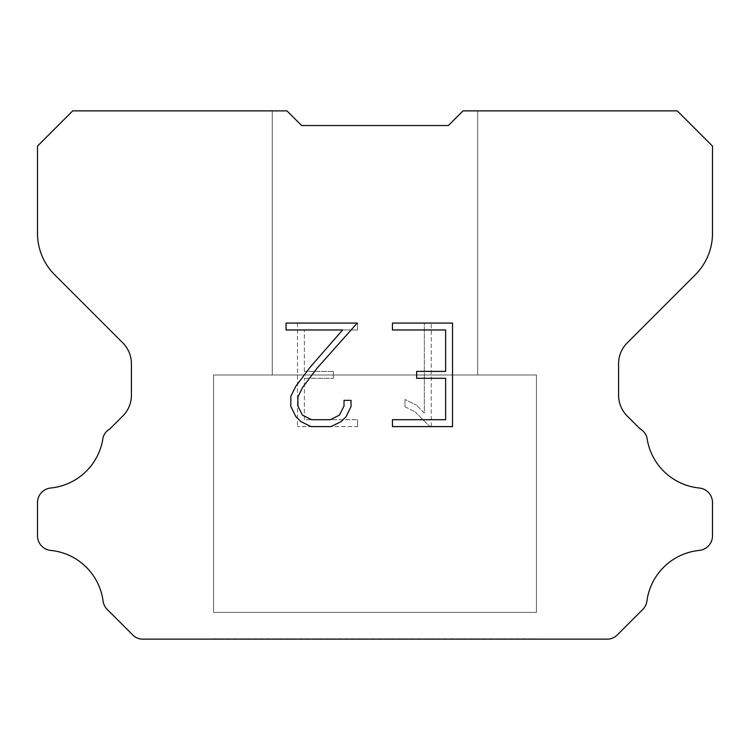 <?xml version="1.0" encoding="UTF-8"?>
<svg xmlns="http://www.w3.org/2000/svg" width="750" height="750" viewBox="0 0 750 750"><rect width="100%" height="100%" fill="white"/><g stroke="black" fill="none" stroke-linecap="round" stroke-linejoin="round"><path stroke-width="0.56" stroke-dasharray="3.75 2.81" d="M477.722 375L477.722 110.869L463.041 110.869L448.369 125.541L301.631 125.541L286.959 110.869L272.278 110.869L272.278 375L477.722 375L272.278 375L477.722 375L477.722 110.869L463.041 110.869L448.369 125.541L301.631 125.541L286.959 110.869L272.278 110.869L272.278 375L477.722 375L272.278 375L477.722 375L477.722 110.869L463.041 110.869L448.369 125.541L301.631 125.541L286.959 110.869L272.278 110.869L272.278 375L477.722 375L272.278 375L477.722 375L477.722 110.869L463.041 110.869L448.369 125.541L301.631 125.541L286.959 110.869L272.278 110.869L272.278 375L477.722 375L272.278 375L477.722 375L477.722 110.869L463.041 110.869L448.369 125.541L301.631 125.541L286.959 110.869L272.278 110.869L272.278 375L477.722 375L272.278 375L477.722 375L477.722 110.869L463.041 110.869L448.369 125.541L301.631 125.541L286.959 110.869L272.278 110.869L272.278 375L477.722 375L272.278 375L477.722 375L477.722 110.869L463.041 110.869L448.369 125.541L301.631 125.541L286.959 110.869L272.278 110.869L272.278 375L477.722 375L272.278 375L272.278 110.869L272.278 375L477.722 375L477.722 110.869L463.041 110.869L448.369 125.541L301.631 125.541L286.959 110.869L272.278 110.869L272.278 375L477.722 375L477.722 110.869L463.041 110.869L448.369 125.541L301.631 125.541L286.959 110.869L272.278 110.869L272.278 375L477.722 375L477.722 110.869L463.041 110.869L448.369 125.541L301.631 125.541L286.959 110.869L272.278 110.869L272.278 375L477.722 375L477.722 110.869L463.041 110.869L448.369 125.541L301.631 125.541L286.959 110.869L272.278 110.869L272.278 375L477.722 375L477.722 110.869L463.041 110.869L448.369 125.541L301.631 125.541L286.959 110.869L72.722 110.869L37.5 146.091L37.5 233.297A58.697 58.697 0 0 0 54.694 274.8L122.822 342.928A29.344 29.344 0 0 1 131.409 363.675L131.409 395.241A29.344 29.344 0 0 1 122.822 415.997L109.866 428.944A14.672 14.672 0 0 0 103.078 437.381A58.697 58.697 0 0 1 50.719 488.006A14.672 14.672 0 0 0 37.5 502.613L37.5 535.8A14.672 14.672 0 0 0 50.719 550.406A58.697 58.697 0 0 1 103.078 601.041A14.672 14.672 0 0 0 107.25 609.469L132.703 634.922A14.672 14.672 0 0 0 141.431 639.131L608.569 639.131A14.672 14.672 0 0 0 617.297 634.922L642.75 609.469A14.672 14.672 0 0 0 646.922 601.041A58.697 58.697 0 0 1 699.281 550.406A14.672 14.672 0 0 0 712.5 535.8L712.5 502.613A14.672 14.672 0 0 0 699.281 488.006A58.697 58.697 0 0 1 646.922 437.381A14.672 14.672 0 0 0 640.134 428.944L627.178 415.997A29.344 29.344 0 0 1 618.591 395.241L618.591 363.675A29.344 29.344 0 0 1 627.178 342.928L695.306 274.8A58.697 58.697 0 0 0 712.5 233.297L712.5 146.091L677.278 110.869L463.041 110.869L448.369 125.541L301.631 125.541L286.959 110.869L301.631 125.541L286.959 110.869L301.631 125.541L448.369 125.541L463.041 110.869L448.369 125.541L463.041 110.869L477.722 110.869L463.041 110.869L477.722 110.869L477.722 375L272.278 375M213.591 638.841L536.409 638.841M536.409 612.422L536.409 375L213.591 375L213.591 612.422L536.409 612.422L213.591 612.422L536.409 612.422L536.409 375L213.591 375L213.591 612.422L536.409 612.422L213.591 612.422L536.409 612.422L536.409 375L213.591 375L213.591 612.422L536.409 612.422L213.591 612.422L536.409 612.422L536.409 375L213.591 375L213.591 612.422L536.409 612.422L213.591 612.422L536.409 612.422L536.409 375L213.591 375L213.591 612.422L536.409 612.422L213.591 612.422L536.409 612.422L536.409 375L213.591 375L213.591 612.422L536.409 612.422L213.591 612.422L536.409 612.422L536.409 375L213.591 375L213.591 612.422L536.409 612.422L213.591 612.422L213.591 375L213.591 612.422L536.409 612.422L536.409 375L213.591 375L213.591 612.422L536.409 612.422L536.409 375L213.591 375L213.591 612.422L536.409 612.422L536.409 375L213.591 375L213.591 612.422L536.409 612.422L536.409 375L213.591 375L213.591 612.422L536.409 612.422L536.409 375L213.591 375L536.409 375L213.591 375L536.409 375L536.409 612.422L213.591 612.422M213.591 375L536.409 375M445.631 378.291L445.631 419.709L392.447 419.709L392.447 426.609L452.531 426.609L452.531 323.072L392.447 323.072L392.447 329.972L445.631 329.972L445.631 371.391L416.644 371.391L416.644 378.291L445.631 378.291M351.028 406.566L351.028 400.359L344.016 400.359L344.016 406.022L339.431 415.116L330.328 419.709L311.588 419.709L302.419 415.134L297.909 406.022L297.909 396.938L302.559 387.488L316.913 368.353L357.225 323.072L286.041 323.072L286.041 329.972L342.6 329.972L310.444 366.825L295.819 386.306L290.831 396.216L290.831 406.462L295.819 416.569L300.938 421.622L310.988 426.609L330.872 426.609L340.978 421.697L346.106 416.672L351.028 406.566M304.369 419.709L304.369 378.291L304.369 419.709L357.553 419.709L304.369 419.709M304.369 378.291L333.356 378.291L304.369 378.291M333.356 378.291L333.356 371.391L333.356 378.291M333.356 371.391L304.369 371.391L333.356 371.391M304.369 371.391L304.369 329.972L304.369 371.391M304.369 329.972L357.553 329.972L304.369 329.972M357.553 329.972L357.553 323.072L357.553 329.972M357.553 426.609L357.553 419.709L357.553 426.609L297.469 426.609L357.553 426.609M297.469 323.072L297.469 426.609L297.469 323.072L357.553 323.072L297.469 323.072M404.991 399.488L404.991 406.753L404.991 399.488L416.456 405.141L404.991 399.488M404.991 406.753L415.106 411.872L404.991 406.753M415.106 411.872L429.788 426.478L415.106 411.872M429.788 426.478L431.241 426.478L429.788 426.478M431.241 426.478L431.241 322.941L431.241 426.478M424.341 413.091L416.456 405.141L424.341 413.091L424.341 322.941L424.341 413.091M431.241 322.941L424.341 322.941L431.241 322.941M536.409 639.131L213.591 639.131M272.278 110.869L286.959 110.869L272.278 110.869L286.959 110.869L272.278 110.869L286.959 110.869L272.278 110.869L286.959 110.869L272.278 110.869L286.959 110.869L272.278 110.869L286.959 110.869L301.631 125.541M448.369 125.541L463.041 110.869L448.369 125.541L463.041 110.869L448.369 125.541L463.041 110.869L448.369 125.541L463.041 110.869L448.369 125.541L463.041 110.869L448.369 125.541L463.041 110.869L477.722 110.869"/><path stroke-width="1.12" d="M445.631 419.709L445.631 378.291L416.644 378.291L416.644 371.391L445.631 371.391L445.631 329.972L392.447 329.972L392.447 323.072L452.531 323.072L452.531 426.609L392.447 426.609L392.447 419.709L445.631 419.709M351.028 400.359L351.028 406.566L346.106 416.672L340.978 421.697L330.872 426.609L310.988 426.609L300.938 421.622L295.819 416.569L290.831 406.462L290.831 396.216L295.819 386.306L310.444 366.825L342.6 329.972L286.041 329.972L286.041 323.072L357.225 323.072L316.913 368.353L302.559 387.488L297.909 396.938L297.909 406.022L302.419 415.134L311.588 419.709L330.328 419.709L339.431 415.116L344.016 406.022L344.016 400.359L351.028 400.359M448.369 125.541L463.041 110.869L677.278 110.869L712.5 146.091L712.5 233.297A58.697 58.697 0 0 1 695.306 274.8L627.178 342.928A29.344 29.344 0 0 0 618.591 363.675L618.591 395.241A29.344 29.344 0 0 0 627.178 415.997L640.134 428.944A14.672 14.672 0 0 1 646.922 437.381A58.697 58.697 0 0 0 699.281 488.006A14.672 14.672 0 0 1 712.5 502.613L712.5 535.8A14.672 14.672 0 0 1 699.281 550.406A58.697 58.697 0 0 0 646.922 601.041A14.672 14.672 0 0 1 642.75 609.469L617.297 634.922A14.672 14.672 0 0 1 608.569 639.131L141.431 639.131A14.672 14.672 0 0 1 132.703 634.922L107.25 609.469A14.672 14.672 0 0 1 103.078 601.041A58.697 58.697 0 0 0 50.719 550.406A14.672 14.672 0 0 1 37.5 535.8L37.5 502.613A14.672 14.672 0 0 1 50.719 488.006A58.697 58.697 0 0 0 103.078 437.381A14.672 14.672 0 0 1 109.866 428.944L122.822 415.997A29.344 29.344 0 0 0 131.409 395.241L131.409 363.675A29.344 29.344 0 0 0 122.822 342.928L54.694 274.8A58.697 58.697 0 0 1 37.5 233.297L37.5 146.091L72.722 110.869L286.959 110.869L301.631 125.541L448.369 125.541L301.631 125.541"/></g></svg>
